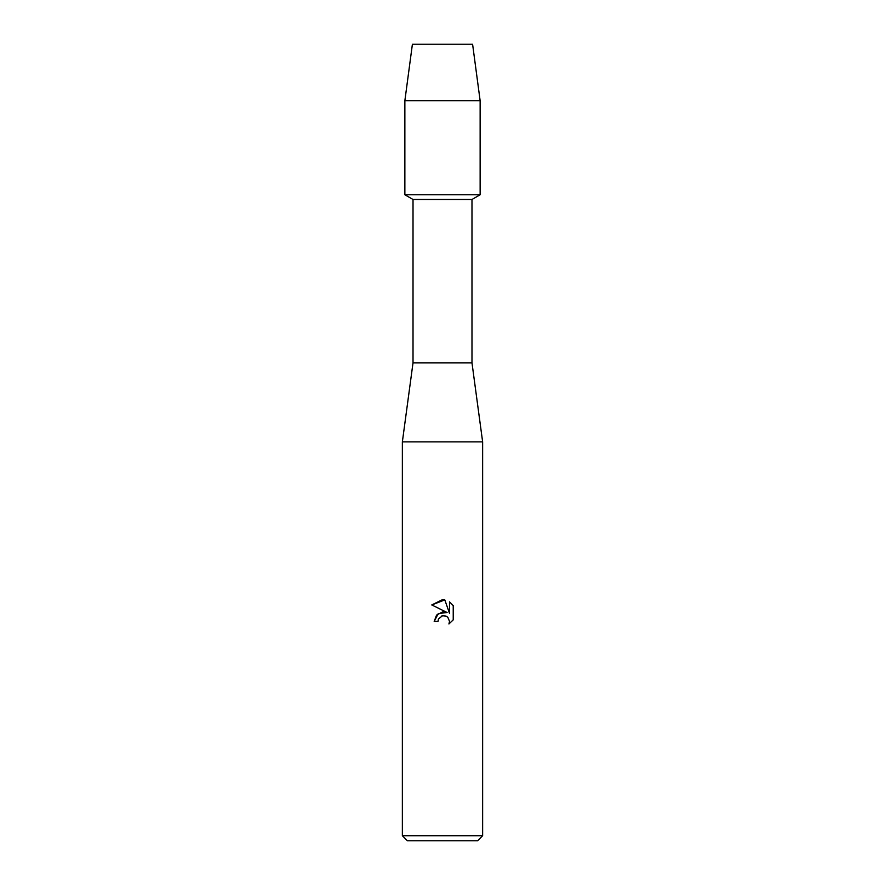 <?xml version="1.0" encoding="UTF-8"?>
<svg xmlns="http://www.w3.org/2000/svg" width="885" height="885" viewBox="0 0 885 885"><rect width="100%" height="100%" fill="white"/><g stroke="black" fill="none" stroke-linecap="round" stroke-linejoin="round"><path stroke-width="1.33" d="M472.601 44.25L412.399 44.25L472.601 44.25L480.135 100.691L480.135 194.766L442.5 194.766L480.135 194.766L471.982 199.479L471.982 362.85L482.635 441.869L482.635 835.728L402.365 835.728L407.377 840.75L477.623 840.75L482.635 835.728M471.982 362.85L413.018 362.85L413.018 199.479L471.982 199.479M413.018 362.85L402.365 441.869L482.635 441.869M442.5 615.772L438.595 618.825L437.986 621.436L434.192 621.436L436.548 615.108L442.5 611.944L447.102 612.508L431.769 604.942L442.5 599.654L444.823 599.908L449.514 613.394L449.514 601.844L453.231 605.606L453.231 619.854L448.916 623.98L449.525 621.403L447.843 617.321L445.974 616.071L442.5 615.772L445.974 616.071L447.843 617.321L449.525 621.403L448.916 623.98L453.231 619.854M437.986 621.436L438.374 619.323M447.102 612.508L438.263 613.582L434.192 621.436M441.56 616.071L442.135 615.86M453.231 605.606L449.514 601.844M444.823 599.908L431.769 604.942M412.399 44.25L404.865 100.691L404.865 194.766L442.5 194.766L404.865 194.766L413.018 199.479M404.865 100.691L480.135 100.691M402.365 441.869L402.365 835.728"/></g></svg>
